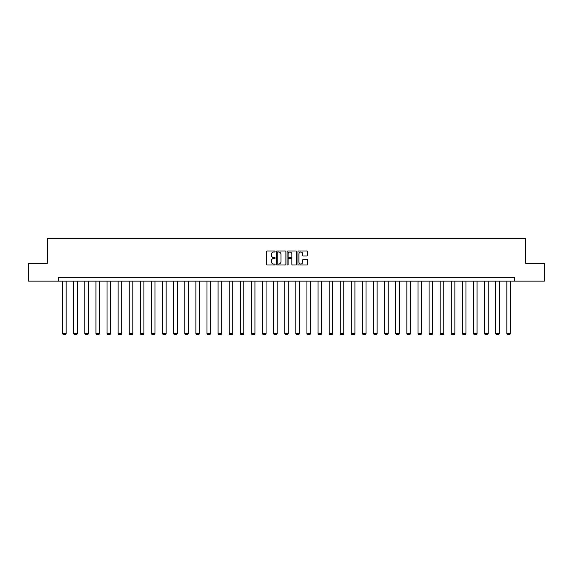 <?xml version="1.0" encoding="UTF-8"?>
<svg xmlns="http://www.w3.org/2000/svg" width="573" height="573" viewBox="0 0 573 573"><rect width="100%" height="100%" fill="white"/><g stroke="black" fill="none" stroke-linecap="round" stroke-linejoin="round"><path stroke-width="0.86" d="M275.112 251.518A0.487 0.487 0 0 0 274.617 251.031L267.197 251.031A0.702 0.702 0 0 0 266.495 251.726L266.495 264.303A0.702 0.702 0 0 0 267.197 265.005L274.617 265.005A0.487 0.487 0 0 0 275.112 264.518A0.487 0.487 0 0 0 274.617 264.024L273.658 264.024A2.235 2.235 0 0 1 271.423 261.789L271.423 260.744A2.235 2.235 0 0 1 273.658 258.509L274.617 258.509A0.487 0.487 0 0 0 275.112 258.015A0.487 0.487 0 0 0 274.617 257.528L273.658 257.528A2.235 2.235 0 0 1 271.423 255.293L271.423 254.24A2.235 2.235 0 0 1 273.658 252.005L274.617 252.005A0.487 0.487 0 0 0 275.112 251.518M306.92 255.952A0.702 0.702 0 0 0 307.622 255.257L307.622 251.726A0.702 0.702 0 0 0 306.92 251.031L298.676 251.031A0.702 0.702 0 0 0 297.974 251.726L297.974 264.303A0.702 0.702 0 0 0 298.676 265.005L306.92 265.005A0.702 0.702 0 0 0 307.622 264.303L307.622 260.042A0.702 0.702 0 0 0 306.92 259.347L303.396 259.347A0.702 0.702 0 0 0 302.694 260.042L302.694 262.155A1.869 1.869 0 0 1 300.825 264.024A1.869 1.869 0 0 1 298.956 262.155L298.956 253.875A1.869 1.869 0 0 1 300.825 252.005A1.869 1.869 0 0 1 302.694 253.875L302.694 255.257A0.702 0.702 0 0 0 303.396 255.952L306.92 255.952M58.374 281.157L28.65 281.157L28.65 263.358L47.265 263.358L47.265 238.44L525.735 238.44L525.735 263.358L544.35 263.358L544.35 281.157L514.626 281.157L514.626 277.597L58.374 277.597L58.374 281.157L514.626 281.157M285.891 251.726A0.702 0.702 0 0 0 285.189 251.031L276.945 251.031A0.702 0.702 0 0 0 276.243 251.726L276.243 264.303A0.702 0.702 0 0 0 276.945 265.005L285.189 265.005A0.702 0.702 0 0 0 285.891 264.303L285.891 251.726M287.811 251.031L296.055 251.031A0.702 0.702 0 0 1 296.757 251.726L296.757 264.303A0.702 0.702 0 0 1 296.055 265.005L292.524 265.005A0.702 0.702 0 0 1 291.829 264.303L291.829 259.204A0.702 0.702 0 0 0 291.127 258.509L288.792 258.509A0.702 0.702 0 0 0 288.09 259.204L288.09 264.518A0.487 0.487 0 0 1 287.603 265.005A0.487 0.487 0 0 1 287.109 264.518L287.109 251.726A0.702 0.702 0 0 1 287.811 251.031M277.712 252.005A0.487 0.487 0 0 0 277.225 252.5L277.225 263.537A0.487 0.487 0 0 0 277.712 264.024L278.729 264.024A2.235 2.235 0 0 0 280.963 261.789L280.963 254.24A2.235 2.235 0 0 0 278.729 252.005L277.712 252.005M291.829 253.911A1.869 1.869 0 0 0 289.959 252.041A1.869 1.869 0 0 0 288.09 253.911L288.09 256.826A0.702 0.702 0 0 0 288.792 257.528L291.127 257.528A0.702 0.702 0 0 0 291.829 256.826L291.829 253.911M66.167 281.157L66.167 333.636L62.607 333.636L62.607 281.157M66.167 333.636L65.63 334.56L63.145 334.56L62.607 333.636M77.276 281.157L77.276 333.636L73.716 333.636L73.716 281.157M77.276 333.636L76.739 334.56L74.246 334.56L73.716 333.636M88.378 281.157L88.378 333.636L84.818 333.636L84.818 281.157M88.378 333.636L87.841 334.56L85.356 334.56L84.818 333.636M99.487 281.157L99.487 333.636L95.927 333.636L95.927 281.157M99.487 333.636L98.95 334.56L96.457 334.56L95.927 333.636M110.589 281.157L110.589 333.636L107.029 333.636L107.029 281.157M110.589 333.636L110.059 334.56L107.566 334.56L107.029 333.636M121.698 281.157L121.698 333.636L118.138 333.636L118.138 281.157M121.698 333.636L121.161 334.56L118.668 334.56L118.138 333.636M132.8 281.157L132.8 333.636L129.24 333.636L129.24 281.157M132.8 333.636L132.27 334.56L129.777 334.56L129.24 333.636M143.909 281.157L143.909 333.636L140.349 333.636L140.349 281.157M143.909 333.636L143.372 334.56L140.879 334.56L140.349 333.636M155.011 281.157L155.011 333.636L151.451 333.636L151.451 281.157M155.011 333.636L154.481 334.56L151.988 334.56L151.451 333.636M166.12 281.157L166.12 333.636L162.56 333.636L162.56 281.157M166.12 333.636L165.583 334.56L163.09 334.56L162.56 333.636M177.222 281.157L177.222 333.636L173.662 333.636L173.662 281.157M177.222 333.636L176.692 334.56L174.199 334.56L173.662 333.636M188.331 281.157L188.331 333.636L184.771 333.636L184.771 281.157M188.331 333.636L187.794 334.56L185.301 334.56L184.771 333.636M199.433 281.157L199.433 333.636L195.873 333.636L195.873 281.157M199.433 333.636L198.903 334.56L196.41 334.56L195.873 333.636M210.542 281.157L210.542 333.636L206.982 333.636L206.982 281.157M210.542 333.636L210.005 334.56L207.512 334.56L206.982 333.636M221.644 281.157L221.644 333.636L218.084 333.636L218.084 281.157M221.644 333.636L221.114 334.56L218.621 334.56L218.084 333.636M232.753 281.157L232.753 333.636L229.193 333.636L229.193 281.157M232.753 333.636L232.215 334.56L229.723 334.56L229.193 333.636M243.854 281.157L243.854 333.636L240.295 333.636L240.295 281.157M243.854 333.636L243.324 334.56L240.832 334.56L240.295 333.636M254.964 281.157L254.964 333.636L251.404 333.636L251.404 281.157M254.964 333.636L254.426 334.56L251.934 334.56L251.404 333.636M266.065 281.157L266.065 333.636L262.506 333.636L262.506 281.157M266.065 333.636L265.535 334.56L263.043 334.56L262.506 333.636M277.174 281.157L277.174 333.636L273.615 333.636L273.615 281.157M277.174 333.636L276.637 334.56L274.152 334.56L273.615 333.636M288.276 281.157L288.276 333.636L284.724 333.636L284.724 281.157M288.276 333.636L287.746 334.56L285.254 334.56L284.724 333.636M299.385 281.157L299.385 333.636L295.826 333.636L295.826 281.157M299.385 333.636L298.848 334.56L296.363 334.56L295.826 333.636M310.494 281.157L310.494 333.636L306.935 333.636L306.935 281.157M310.494 333.636L309.957 334.56L307.465 334.56L306.935 333.636M321.596 281.157L321.596 333.636L318.036 333.636L318.036 281.157M321.596 333.636L321.066 334.56L318.574 334.56L318.036 333.636M332.705 281.157L332.705 333.636L329.146 333.636L329.146 281.157M332.705 333.636L332.168 334.56L329.676 334.56L329.146 333.636M343.807 281.157L343.807 333.636L340.247 333.636L340.247 281.157M343.807 333.636L343.277 334.56L340.785 334.56L340.247 333.636M354.916 281.157L354.916 333.636L351.356 333.636L351.356 281.157M354.916 333.636L354.379 334.56L351.886 334.56L351.356 333.636M366.018 281.157L366.018 333.636L362.458 333.636L362.458 281.157M366.018 333.636L365.488 334.56L362.996 334.56L362.458 333.636M377.127 281.157L377.127 333.636L373.567 333.636L373.567 281.157M377.127 333.636L376.59 334.56L374.097 334.56L373.567 333.636M388.229 281.157L388.229 333.636L384.669 333.636L384.669 281.157M388.229 333.636L387.699 334.56L385.206 334.56L384.669 333.636M399.338 281.157L399.338 333.636L395.778 333.636L395.778 281.157M399.338 333.636L398.801 334.56L396.308 334.56L395.778 333.636M410.44 281.157L410.44 333.636L406.88 333.636L406.88 281.157M410.44 333.636L409.91 334.56L407.417 334.56L406.88 333.636M421.549 281.157L421.549 333.636L417.989 333.636L417.989 281.157M421.549 333.636L421.012 334.56L418.519 334.56L417.989 333.636M432.651 281.157L432.651 333.636L429.091 333.636L429.091 281.157M432.651 333.636L432.121 334.56L429.628 334.56L429.091 333.636M443.76 281.157L443.76 333.636L440.2 333.636L440.2 281.157M443.76 333.636L443.223 334.56L440.73 334.56L440.2 333.636M454.862 281.157L454.862 333.636L451.302 333.636L451.302 281.157M454.862 333.636L454.332 334.56L451.839 334.56L451.302 333.636M465.971 281.157L465.971 333.636L462.411 333.636L462.411 281.157M465.971 333.636L465.434 334.56L462.941 334.56L462.411 333.636M477.073 281.157L477.073 333.636L473.513 333.636L473.513 281.157M477.073 333.636L476.543 334.56L474.05 334.56L473.513 333.636M488.182 281.157L488.182 333.636L484.622 333.636L484.622 281.157M488.182 333.636L487.644 334.56L485.159 334.56L484.622 333.636M499.284 281.157L499.284 333.636L495.724 333.636L495.724 281.157M499.284 333.636L498.754 334.56L496.261 334.56L495.724 333.636M510.393 281.157L510.393 333.636L506.833 333.636L506.833 281.157M510.393 333.636L509.855 334.56L507.37 334.56L506.833 333.636"/></g></svg>
